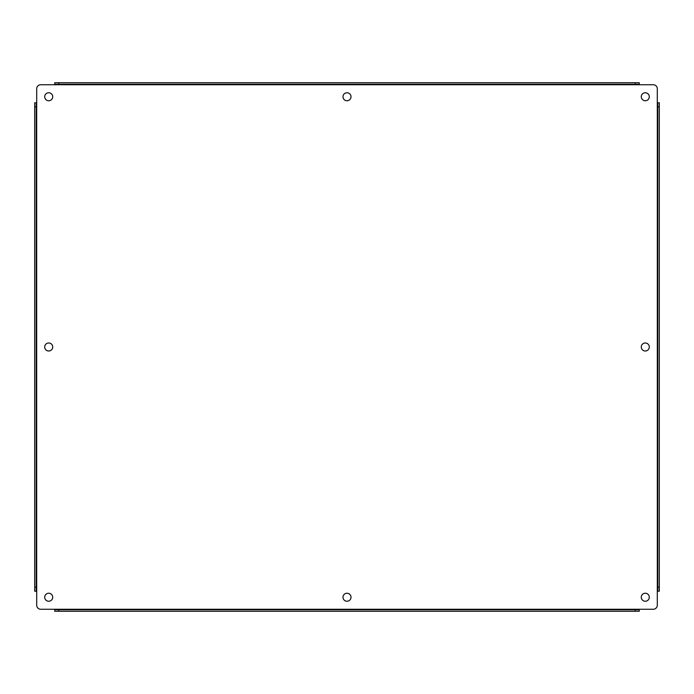 <?xml version="1.0" encoding="UTF-8"?>
<svg xmlns="http://www.w3.org/2000/svg" width="694" height="694" viewBox="0 0 694 694"><rect width="100%" height="100%" fill="white"/><g stroke="black" fill="none" stroke-linecap="round" stroke-linejoin="round"><path stroke-width="1.04" d="M48.71 100.76A4.008 4.008 0 0 1 44.711 96.761A4.008 4.008 0 0 1 48.71 92.753A4.008 4.008 0 0 1 52.718 96.761A4.008 4.008 0 0 1 48.71 100.76M48.71 351.008A4.008 4.008 0 0 1 44.711 347A4.008 4.008 0 0 1 48.71 342.992A4.008 4.008 0 0 1 52.718 347A4.008 4.008 0 0 1 48.71 351.008M48.71 601.247A4.008 4.008 0 0 1 44.711 597.239A4.008 4.008 0 0 1 48.71 593.24A4.008 4.008 0 0 1 52.718 597.239A4.008 4.008 0 0 1 48.71 601.247M347 100.76A4.008 4.008 0 0 1 342.992 96.761A4.008 4.008 0 0 1 347 92.753A4.008 4.008 0 0 1 351.008 96.761A4.008 4.008 0 0 1 347 100.76M347 601.247A4.008 4.008 0 0 1 342.992 597.239A4.008 4.008 0 0 1 347 593.24A4.008 4.008 0 0 1 351.008 597.239A4.008 4.008 0 0 1 347 601.247M645.29 100.76A4.008 4.008 0 0 1 641.282 96.761A4.008 4.008 0 0 1 645.29 92.753A4.008 4.008 0 0 1 649.289 96.761A4.008 4.008 0 0 1 645.29 100.76M645.29 351.008A4.008 4.008 0 0 1 641.282 347A4.008 4.008 0 0 1 645.29 342.992A4.008 4.008 0 0 1 649.289 347A4.008 4.008 0 0 1 645.29 351.008M645.29 601.247A4.008 4.008 0 0 1 641.282 597.239A4.008 4.008 0 0 1 645.29 593.24A4.008 4.008 0 0 1 649.289 597.239A4.008 4.008 0 0 1 645.29 601.247M54.748 609.731L639.252 609.731L639.252 609.254L653.297 609.254A4.008 4.008 0 0 0 657.296 605.246L657.296 591.21L659.3 591.21L659.3 102.79L657.296 102.79L657.296 88.754A4.008 4.008 0 0 0 653.297 84.746L639.252 84.746L639.252 84.269L54.748 84.269L54.748 82.742L54.748 84.746L40.703 84.746A4.008 4.008 0 0 0 36.704 88.754L36.704 605.246A4.008 4.008 0 0 0 40.703 609.254L54.748 609.254L54.748 611.258L639.252 611.258L639.252 609.731L639.252 611.258M34.7 106.798L36.218 106.798L36.218 102.79L34.7 102.79L34.7 591.21L36.704 591.21M36.218 102.79L36.704 102.79M639.252 84.269L639.252 82.742L54.748 82.742M36.218 106.798L36.218 591.21M657.782 591.21L657.782 102.79M639.252 84.746L54.748 84.746M54.748 609.254L639.252 609.254M657.296 591.21L657.296 102.79M58.747 84.269L58.747 82.742M635.253 82.742L635.253 84.269M657.782 106.798L659.3 106.798M659.3 587.202L657.782 587.202M635.253 609.731L635.253 611.258M58.747 611.258L58.747 609.731M36.218 587.202L34.7 587.202"/></g></svg>
